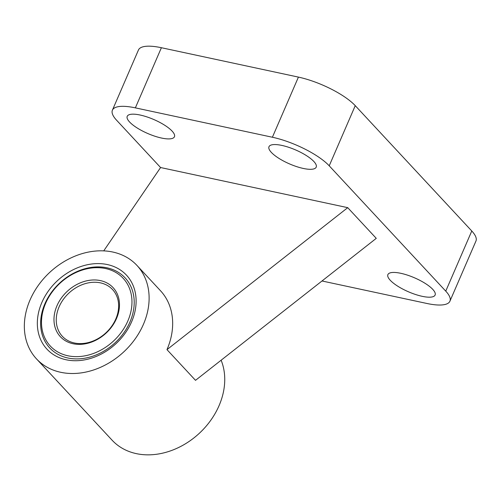 <?xml version="1.0" encoding="UTF-8"?>
<svg xmlns="http://www.w3.org/2000/svg" width="501" height="501" viewBox="0 0 501 501"><rect width="100%" height="100%" fill="white"/><g stroke="black" fill="none" stroke-linecap="round" stroke-linejoin="round"><path stroke-width="0.75" d="M103.732 250.869L160.583 167.534L347.732 207.665L166.977 349.642L195.515 380.334L376.27 238.351L347.732 207.665M390.235 280.253A25.726 7.615 -156.6 0 0 415.517 294.488A25.726 7.615 -156.6 0 0 435.112 295.033A25.726 7.615 -156.6 0 0 414.527 277.823A25.726 7.615 -156.6 0 0 387.887 274.598A25.726 7.615 -156.6 0 0 390.235 280.253M271.329 152.373A25.726 7.615 -156.6 0 0 296.605 166.608A25.726 7.615 -156.6 0 0 316.2 167.152A25.726 7.615 -156.6 0 0 295.615 149.943A25.726 7.615 -156.6 0 0 268.981 146.718A25.726 7.615 -156.6 0 0 271.329 152.373M129.571 121.981A25.726 7.615 -156.6 0 0 154.853 136.209A25.726 7.615 -156.6 0 0 174.448 136.754A25.726 7.615 -156.6 0 0 153.863 119.551A25.726 7.615 -156.6 0 0 127.223 116.32A25.726 7.615 -156.6 0 0 129.571 121.981M321.999 280.98L426.971 303.487A45.735 13.54 -156.6 0 0 449.923 301.195A45.735 13.54 -156.6 0 0 445.752 291.131L329.22 165.812A45.735 13.54 -156.6 0 0 272.394 137.243L135.364 107.865A45.735 13.54 -156.6 0 0 112.412 110.157A45.735 13.54 -156.6 0 0 116.589 120.221L160.583 167.534M449.923 301.195L475.95 241.05A45.735 13.54 -156.6 0 0 471.773 230.992L355.247 105.667A45.735 13.54 -156.6 0 0 298.421 77.104L161.391 47.72A45.735 13.54 -156.6 0 0 138.439 50.019L112.412 110.157M136.973 265.449A68.606 54.321 137.1 0 1 143.43 324.322A68.606 54.321 137.1 0 1 36.492 358.879A68.606 54.321 137.1 0 1 49.743 272.387A68.606 54.321 137.1 0 1 136.973 265.449L160.52 290.768A68.606 54.321 137.1 0 1 166.977 349.642M221.123 360.219A68.606 54.321 137.1 0 1 219.062 405.653A68.606 54.321 137.1 0 1 112.118 440.216L36.492 358.879M131.619 321.786A54.315 43.005 137.1 0 1 46.443 348.583A54.315 43.005 137.1 0 1 82.133 266.119A54.315 43.005 137.1 0 1 131.619 321.786M129.947 322.018A51.453 40.738 137.1 0 1 49.737 347.938A51.453 40.738 137.1 0 1 59.675 283.071A51.453 40.738 137.1 0 1 125.1 277.867A51.453 40.738 137.1 0 1 129.947 322.018M49.749 347.957A51.453 40.738 137.1 0 1 59.707 283.096A51.453 40.738 137.1 0 1 125.112 277.88M116.501 318.548A36.016 28.519 137.1 0 1 60.014 336.315A36.016 28.519 137.1 0 1 83.68 281.631A36.016 28.519 137.1 0 1 116.501 318.548M127.843 320.978A49.737 39.379 137.1 0 1 49.837 345.521A49.737 39.379 137.1 0 1 82.515 269.995A49.737 39.379 137.1 0 1 127.843 320.978M115.794 319.012A34.306 27.16 137.1 0 1 62.324 336.29A34.306 27.16 137.1 0 1 68.95 293.041A34.306 27.16 137.1 0 1 112.568 289.572A34.306 27.16 137.1 0 1 115.794 319.012M135.364 107.865L161.391 47.72M272.394 137.243L298.421 77.104M445.752 291.131L471.773 230.992M329.22 165.812L355.247 105.667"/></g></svg>
